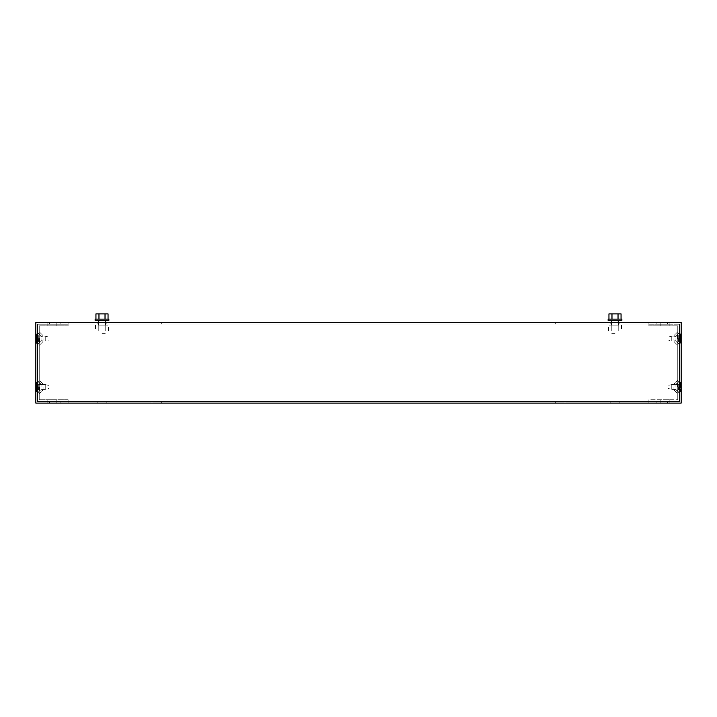 <?xml version="1.0" encoding="UTF-8"?>
<svg xmlns="http://www.w3.org/2000/svg" width="717" height="717" viewBox="0 0 717 717"><rect width="100%" height="100%" fill="white"/><g stroke="black" fill="none" stroke-linecap="round" stroke-linejoin="round"><path stroke-width="0.54" stroke-dasharray="3.58 2.69" d="M101.993 325.106L105.22 325.106L101.993 325.106M101.993 330.994L105.22 330.994L101.993 330.994M96.589 322.444L98.202 322.444L98.202 325.106L98.202 322.444L96.589 322.041L98.605 322.041L98.605 325.106L98.605 322.444M95.54 325.106L95.54 330.994L108.446 330.994L108.446 325.106L95.54 325.106L95.54 330.994L108.446 330.994L108.446 325.106L95.54 325.106L95.54 330.994L108.446 330.994L108.446 325.106L95.54 325.106L95.54 330.994L108.446 330.994L108.446 325.106L95.54 325.106M105.784 322.444L105.784 325.106L105.784 322.444L107.398 322.444L105.784 322.444L105.784 325.106L105.784 322.444L107.398 322.444L105.784 322.444M105.381 322.444L105.381 325.106L105.381 322.041L105.381 325.106L105.381 322.041L107.398 322.444M105.381 322.041L107.398 322.041L105.381 322.041M98.202 325.106L98.202 322.444L98.202 325.106M96.589 322.041L98.605 322.041L96.589 322.041M101.993 320.427L108.85 320.427L95.137 320.427L101.993 320.427L95.137 320.427L95.137 319.137L108.85 319.137L95.137 319.137L108.85 319.137L108.85 320.427L101.993 320.427M101.993 333.333L105.22 333.333L101.993 333.333M98.964 319.137L98.964 313.894L98.964 319.137L95.944 319.137L105.023 319.137L95.944 319.137L98.964 319.137L98.964 313.894L108.043 313.894L95.944 313.894L108.043 313.894L108.043 319.137L105.023 319.137L108.043 319.137L105.023 319.137L105.023 313.894L105.023 319.137L108.043 319.137M95.944 319.137L95.944 313.894L98.964 313.894M615.007 320.427L608.15 320.427L621.863 320.427L621.863 319.137L608.15 319.137L615.007 319.137L608.15 319.137L608.15 320.427L615.007 320.427M615.007 333.333L611.78 333.333L615.007 333.333M618.036 319.137L608.957 319.137L621.056 319.137L618.036 319.137L618.036 313.894L608.957 313.894L621.056 313.894L608.957 313.894L608.957 319.137L611.977 319.137L611.977 313.894L611.977 319.137L618.036 319.137L618.036 313.894L618.036 319.137L608.957 319.137M621.056 319.137L621.056 313.894L618.036 313.894M615.007 325.106L611.78 325.106L615.007 325.106M615.007 330.994L611.78 330.994L615.007 330.994M620.411 322.444L618.798 322.444L618.798 325.106L618.798 322.444L620.411 322.041L618.395 322.041L618.395 325.106L618.395 322.444M621.46 325.106L621.46 330.994L608.554 330.994L608.554 325.106L621.46 325.106L621.46 330.994L608.554 330.994L608.554 325.106L621.46 325.106L621.46 330.994L608.554 330.994L608.554 325.106L621.46 325.106L621.46 330.994L608.554 330.994L608.554 325.106L621.46 325.106M611.619 322.444L611.619 325.106L611.619 322.041L611.619 325.106L611.216 322.444L611.216 325.106L611.216 322.444L609.602 322.444L611.216 322.444L611.619 325.106L611.619 322.041L609.602 322.444M611.619 322.041L609.602 322.041L611.619 322.041M618.798 325.106L618.798 322.444L618.798 325.106M620.411 322.041L618.395 322.041L620.411 322.041M677.359 386.974L677.359 383.174L677.359 386.974M678.488 386.974L678.488 389.636L678.488 386.974M681.15 386.974L681.15 381.65L681.15 386.974M679.537 386.974L679.537 392.961L679.537 386.974M677.359 338.576L677.359 334.776L677.359 338.576M678.488 338.576L678.488 341.238L678.488 338.576M681.15 338.576L681.15 333.253L681.15 338.576M679.537 338.576L679.537 344.563L679.537 338.576M39.641 386.974L39.641 390.774L39.641 386.974M38.512 386.974L38.512 389.636L38.512 386.974M35.85 386.974L35.85 392.298L35.85 386.974M37.463 386.974L37.463 380.987L37.463 386.974M39.641 338.576L39.641 342.376L39.641 338.576M38.512 338.576L38.512 341.238L38.512 338.576M35.85 338.576L35.85 343.9L35.85 338.576M37.463 338.576L37.463 332.589L37.463 338.576M51.983 401.493L47.143 401.493L51.983 401.493M51.983 403.106L47.143 403.106L51.983 403.106M51.983 322.444L47.143 322.444L51.983 322.444M51.983 324.057L47.143 324.057L51.983 324.057M564.996 403.106L564.996 401.493L555.317 401.493L564.996 401.493L555.317 401.493L564.996 401.493L564.996 403.106L555.317 403.106L564.996 403.106L555.317 403.106L555.317 401.493L555.317 403.106L555.317 401.493L555.317 403.106L564.996 403.106L564.996 401.493L564.996 403.106M564.996 324.057L564.996 322.444L555.317 322.444L564.996 322.444L555.317 322.444L564.996 322.444L564.996 324.057L555.317 324.057L564.996 324.057L555.317 324.057L555.317 322.444L555.317 324.057L555.317 322.444L555.317 324.057L564.996 324.057L564.996 322.444L564.996 324.057M161.684 403.106L161.684 401.493L152.004 401.493L161.684 401.493L152.004 401.493L161.684 401.493L161.684 403.106L152.004 403.106L161.684 403.106L152.004 403.106L152.004 401.493L152.004 403.106L152.004 401.493L152.004 403.106L161.684 403.106L161.684 401.493L161.684 403.106M161.684 324.057L161.684 322.444L152.004 322.444L161.684 322.444L152.004 322.444L161.684 322.444L161.684 324.057L152.004 324.057L161.684 324.057L152.004 324.057L152.004 322.444L152.004 324.057L152.004 322.444L152.004 324.057L161.684 324.057L161.684 322.444L161.684 324.057M665.018 401.493L660.178 401.493L665.018 401.493M665.018 403.106L660.178 403.106L665.018 403.106M665.018 322.444L660.178 322.444L665.018 322.444M665.018 324.057L660.178 324.057L665.018 324.057M35.85 322.444L35.85 403.106L681.15 403.106L681.15 322.444L35.85 322.444L35.85 403.106L681.15 403.106L681.15 322.444L35.85 322.444L681.15 322.444L681.15 403.106L35.85 403.106L35.85 322.444L35.85 403.106L35.85 322.444L68.115 322.444L68.115 324.218L37.625 324.218L37.625 401.332L37.625 324.218L37.625 401.332L37.625 324.218L68.115 324.218L68.115 322.444L35.85 322.444M106.833 403.106L97.154 403.106L106.833 403.106L106.833 401.493L97.154 401.493L106.833 401.493L97.154 401.493L106.833 401.493L106.833 403.106L97.154 403.106L97.154 401.493L97.154 403.106L106.833 403.106L106.833 401.493L106.833 403.106M619.846 403.106L610.167 403.106L619.846 403.106L619.846 401.493L610.167 401.493L619.846 401.493L610.167 401.493L619.846 401.493L619.846 403.106L610.167 403.106L610.167 401.493L610.167 403.106L619.846 403.106L619.846 401.493L619.846 403.106M97.154 322.444L106.833 322.444L97.154 322.444L106.833 322.444L97.154 322.444L97.154 324.057L106.833 324.057L97.154 324.057L97.154 322.444L97.154 324.057L106.833 324.057L106.833 322.444L106.833 324.057L97.154 324.057L97.154 322.444M610.167 322.444L619.846 322.444L610.167 322.444L619.846 322.444L610.167 322.444L610.167 324.057L619.846 324.057L610.167 324.057L610.167 322.444L610.167 324.057L619.846 324.057L619.846 322.444L619.846 324.057L610.167 324.057L610.167 322.444M37.463 324.057L37.463 401.493L679.537 401.493L679.537 324.057L37.463 324.057L37.463 401.493L679.537 401.493L679.537 324.057L37.463 324.057L679.537 324.057L679.537 401.493L37.463 401.493L37.463 324.057L679.537 324.057L679.537 401.493L37.463 401.493L37.463 324.057L37.463 401.493L37.463 324.057L68.115 324.057L68.115 325.832L68.115 324.057L37.463 324.057M36.092 339.706L36.092 337.447L36.092 339.706M36.092 336.318L36.495 339.706L36.092 336.318M48.998 337.16L48.998 339.992L45.234 340.996L45.234 336.156L45.234 340.996L45.234 336.156L45.234 340.996L38.754 340.996L36.621 343.129L36.621 334.014L36.621 343.138L36.092 343.129L36.092 334.014L36.092 343.129L36.092 334.014L38.754 336.156L38.754 340.996L38.754 336.156L45.234 336.156L48.998 337.16L45.234 336.156L38.754 336.156L36.092 334.014L36.092 343.129L38.754 340.996L38.754 336.156L38.754 340.996L45.234 340.996L48.998 339.992L48.998 337.16M36.495 340.835L36.495 339.706L36.495 340.835M36.092 388.103L36.092 385.845L36.092 388.103M36.092 384.715L36.495 388.103L36.092 384.715M48.998 385.558L48.998 388.39L45.234 389.394L45.234 384.554L45.234 389.394L45.234 384.554L45.234 389.394L38.754 389.394L36.621 391.527L36.621 382.412L36.621 391.527L36.621 382.412L36.621 391.527L36.092 391.527L36.092 382.412L36.092 391.527L36.092 382.412L38.754 384.554L38.754 389.394L38.754 384.554L45.234 384.554L48.998 385.558L45.234 384.554L38.754 384.554L36.092 382.412L36.092 391.527L38.754 389.394L38.754 384.554L38.754 389.394L45.234 389.394L48.998 388.39L48.998 385.558M36.495 389.232L36.495 388.103L36.495 389.232M680.908 337.447L680.908 339.706L680.908 337.447M680.908 340.835L680.505 337.447L680.908 340.835M680.908 334.014L680.908 343.129L680.908 334.014L680.379 334.014L680.379 343.129L680.379 334.014L680.379 343.129L680.379 334.014L678.246 336.156L671.766 336.156L671.766 340.996L671.766 336.156L671.766 340.996L671.766 336.156L668.002 337.16L668.002 339.992L668.002 337.16L668.002 339.992L671.766 340.996L678.246 340.996L678.246 336.156L678.246 340.996L680.908 343.129L678.246 340.996L671.766 340.996L668.002 339.992L668.002 337.16L671.766 336.156L678.246 336.156L678.246 340.996L678.246 336.156L680.908 334.014L680.908 343.129L680.908 334.014M680.505 336.318L680.505 337.447L680.505 336.318M680.908 385.845L680.908 388.103L680.908 385.845M680.908 389.232L680.505 385.845L680.908 389.232M680.908 382.412L680.908 391.527L680.908 382.412L680.379 382.412L680.379 391.527L680.379 382.412L680.379 391.527L680.379 382.412L678.246 384.554L671.766 384.554L671.766 389.394L671.766 384.554L671.766 389.394L671.766 384.554L668.002 385.558L668.002 388.39L668.002 385.558L668.002 388.39L671.766 389.394L678.246 389.394L678.246 384.554L678.246 389.394L680.908 391.527L678.246 389.394L671.766 389.394L668.002 388.39L668.002 385.558L671.766 384.554L678.246 384.554L678.246 389.394L678.246 384.554L680.908 382.412L680.908 391.527L680.908 382.412M680.505 384.715L680.505 385.845L680.505 384.715M611.977 319.137L611.977 313.894M105.023 319.137L105.023 313.894M106.833 324.057L106.833 322.444L106.833 324.057M97.154 403.106L97.154 401.493L97.154 403.106M619.846 324.057L619.846 322.444L619.846 324.057M610.167 403.106L610.167 401.493L610.167 403.106M43.083 386.974L43.083 389.931L43.083 386.974M39.238 386.974L39.238 393.776L39.238 386.974M41.944 386.974L41.944 385.154L41.944 386.974M37.625 386.974L37.625 393.104L37.625 386.974M43.083 338.576L43.083 341.534L43.083 338.576M39.238 338.576L39.238 345.379L39.238 338.576M41.944 338.576L41.944 340.396L41.944 338.576M37.625 338.576L37.625 344.707L37.625 338.576M51.983 399.719L47.143 399.719L51.983 399.719M51.983 401.332L47.143 401.332L51.983 401.332M51.983 324.218L47.143 324.218L51.983 324.218M51.983 325.832L47.143 325.832L51.983 325.832M68.115 401.493L68.115 399.719L68.115 401.493L37.463 401.493L68.115 401.493M68.115 403.106L68.115 401.332L68.115 403.106L35.85 403.106L68.115 403.106M68.115 401.332L37.625 401.332L68.115 401.332M49.563 322.444L60.855 322.444L49.563 322.444L60.855 322.444L49.563 322.444L49.563 324.057L60.855 324.057L49.563 324.057L60.855 324.057L49.563 324.057L49.563 322.444M60.855 403.106L49.563 403.106L60.855 403.106L49.563 403.106L60.855 403.106L60.855 401.493L49.563 401.493L60.855 401.493L49.563 401.493L60.855 401.493L60.855 403.106M68.115 399.719L39.238 399.719L39.238 325.832L39.238 399.719L39.238 325.832L39.238 399.719L68.115 399.719M68.115 325.832L39.238 325.832L68.115 325.832M68.115 324.218L37.625 324.218L68.115 324.218M49.563 403.106L49.563 401.493L49.563 403.106M60.855 324.057L60.855 322.444L60.855 324.057M673.917 338.576L673.917 341.534L673.917 338.576M677.762 338.576L677.762 345.379L677.762 338.576M675.056 338.576L675.056 340.396L675.056 338.576M679.375 338.576L679.375 344.707L679.375 338.576M673.917 386.974L673.917 389.931L673.917 386.974M677.762 386.974L677.762 393.776L677.762 386.974M675.056 386.974L675.056 385.154L675.056 386.974M679.375 386.974L679.375 393.104L679.375 386.974M665.018 325.832L669.857 325.832L665.018 325.832M665.018 324.218L669.857 324.218L665.018 324.218M665.018 401.332L669.857 401.332L665.018 401.332M665.018 399.719L669.857 399.719L665.018 399.719M648.885 324.057L648.885 325.832L648.885 324.057L679.537 324.057L679.537 401.493L679.537 324.057L648.885 324.057M648.885 322.444L648.885 324.218L648.885 322.444L681.15 322.444L681.15 403.106L681.15 322.444L648.885 322.444M648.885 324.218L679.375 324.218L679.375 401.332L679.375 324.218L679.375 401.332L679.375 324.218L648.885 324.218M648.885 403.106L681.15 403.106L648.885 403.106L648.885 401.332L679.375 401.332L648.885 401.332L648.885 403.106M667.437 403.106L656.145 403.106L667.437 403.106L656.145 403.106L667.437 403.106L667.437 401.493L656.145 401.493L667.437 401.493L656.145 401.493L667.437 401.493L667.437 403.106M656.145 322.444L667.437 322.444L656.145 322.444L667.437 322.444L656.145 322.444L656.145 324.057L667.437 324.057L656.145 324.057L667.437 324.057L656.145 324.057L656.145 322.444M648.885 399.719L648.885 401.493L648.885 399.719L677.762 399.719L677.762 325.832L677.762 399.719L677.762 325.832L677.762 399.719L648.885 399.719M648.885 325.832L677.762 325.832L648.885 325.832M648.885 401.332L679.375 401.332L648.885 401.332M648.885 401.493L679.537 401.493L648.885 401.493M667.437 322.444L667.437 324.057L667.437 322.444M656.145 401.493L656.145 403.106L656.145 401.493M98.767 330.994L98.767 325.106L98.767 330.994M105.22 330.994L105.22 325.106L105.22 330.994M105.22 320.427L105.22 322.444M98.767 320.427L98.767 322.444M618.233 320.427L618.233 322.444M611.78 320.427L611.78 322.444M611.78 330.994L611.78 325.106L611.78 330.994M618.233 330.994L618.233 325.106L618.233 330.994M678.488 384.312L677.359 383.174L679.537 380.987L677.359 383.174L678.488 384.312L681.15 381.65L678.488 384.312M677.359 390.774L679.537 392.961L677.359 390.774L678.488 389.636L681.15 392.298L678.488 389.636L677.359 390.774M678.488 335.915L677.359 334.776L679.537 332.589L677.359 334.776L678.488 335.915L681.15 333.253L678.488 335.915M677.359 342.376L679.537 344.563L677.359 342.376L678.488 341.238L681.15 343.9L678.488 341.238L677.359 342.376M38.512 389.636L39.641 390.774L37.463 392.961L39.641 390.774L38.512 389.636L35.85 392.298L38.512 389.636M39.641 383.174L37.463 380.987L39.641 383.174L38.512 384.312L35.85 381.65L38.512 384.312L39.641 383.174M38.512 341.238L39.641 342.376L37.463 344.563L39.641 342.376L38.512 341.238L35.85 343.9L38.512 341.238M39.641 334.776L37.463 332.589L39.641 334.776L38.512 335.915L35.85 333.253L38.512 335.915L39.641 334.776M47.143 403.106L47.143 401.493L47.143 403.106M47.143 324.057L47.143 322.444L47.143 324.057M660.178 403.106L660.178 401.493L660.178 403.106M660.178 324.057L660.178 322.444L660.178 324.057M669.857 324.057L669.857 322.444L669.857 324.057M669.857 403.106L669.857 401.493L669.857 403.106M56.822 324.057L56.822 322.444L56.822 324.057M56.822 403.106L56.822 401.493L56.822 403.106M43.083 384.016L39.238 380.171L43.083 384.016L41.944 385.154L37.625 380.844L41.944 385.154L43.083 384.016M41.944 388.784L43.083 389.931L39.238 393.776L43.083 389.931L41.944 388.784L37.625 393.104L41.944 388.784M43.083 335.619L39.238 331.774L43.083 335.619L41.944 336.757L37.625 332.446L41.944 336.766L43.083 335.619M41.944 340.387L43.083 341.534L39.238 345.379L43.083 341.534L41.944 340.387L37.625 344.707L41.944 340.387M47.143 401.332L47.143 399.719L47.143 401.332M47.143 325.832L47.143 324.218L47.143 325.832M56.822 401.332L56.822 399.719L56.822 401.332M56.822 325.832L56.822 324.218L56.822 325.832M673.917 341.534L677.762 345.379L673.917 341.534L675.056 340.396L679.375 344.707L675.056 340.396L673.917 341.534M675.056 336.766L673.917 335.619L677.762 331.774L673.917 335.619L675.056 336.766L679.375 332.446L675.056 336.766M673.917 389.931L677.762 393.776L673.917 389.931L675.056 388.784L679.375 393.104L675.056 388.784L673.917 389.931M675.056 385.154L673.917 384.016L677.762 380.171L673.917 384.016L675.056 385.154L679.375 380.844L675.056 385.154M669.857 324.218L669.857 325.832L669.857 324.218M669.857 399.719L669.857 401.332L669.857 399.719M660.178 324.218L660.178 325.832L660.178 324.218M660.178 399.719L660.178 401.332L660.178 399.719"/><path stroke-width="1.08" d="M618.395 322.444L620.411 322.444M609.602 322.444L611.619 322.444M608.15 319.137L621.863 319.137L621.863 320.427L608.15 320.427L608.15 319.137M608.957 319.137L608.957 313.894L621.056 313.894L621.056 319.137M618.036 319.137L618.036 313.894M611.977 319.137L611.977 313.894M101.993 319.137L95.137 319.137L95.137 320.427L108.85 320.427L108.85 319.137L101.993 319.137M108.043 319.137L108.043 313.894L95.944 313.894L95.944 319.137M98.964 319.137L98.964 313.894M105.023 319.137L105.023 313.894M98.605 322.444L96.589 322.444M107.398 322.444L105.381 322.444M681.15 322.444L681.15 403.106L35.85 403.106L35.85 322.444L681.15 322.444M611.78 320.427L611.78 322.444M618.233 320.427L618.233 322.444M98.767 320.427L98.767 322.444M105.22 320.427L105.22 322.444"/></g></svg>

